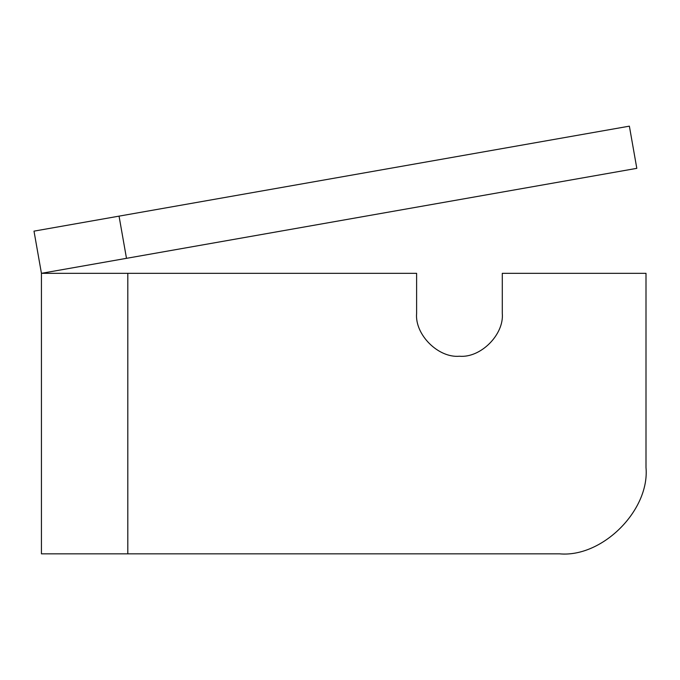 <?xml version="1.0" encoding="UTF-8"?>
<svg xmlns="http://www.w3.org/2000/svg" width="680" height="680" viewBox="0 0 680 680"><rect width="100%" height="100%" fill="white"/><g stroke="black" fill="none" stroke-linecap="round" stroke-linejoin="round"><path stroke-width="1.02" d="M119.051 216.138L34 231.141L41.438 273.326L126.489 258.332L119.051 216.138L629.374 126.157L636.812 168.343L41.438 273.326L34 231.141L119.051 216.138L126.489 258.332L636.812 168.343L629.374 126.157L119.051 216.138M127.806 273.326L41.438 273.326L41.438 553.843L127.806 553.843L127.806 273.326L416.611 273.326L416.611 313.403C414.698 334.594 438.252 358.156 459.45 356.235C480.641 358.156 504.203 334.594 502.29 313.403L502.29 273.326L646 273.326L646 467.475C649.859 510.204 602.361 557.702 559.631 553.843L41.438 553.843L41.438 273.326L127.806 273.326L127.806 553.843L559.631 553.843C602.361 557.702 649.859 510.204 646 467.475L646 273.326L502.29 273.326L502.29 313.403C504.203 334.594 480.641 358.156 459.45 356.235C438.252 358.156 414.698 334.594 416.611 313.403L416.611 273.326L127.806 273.326"/></g></svg>
